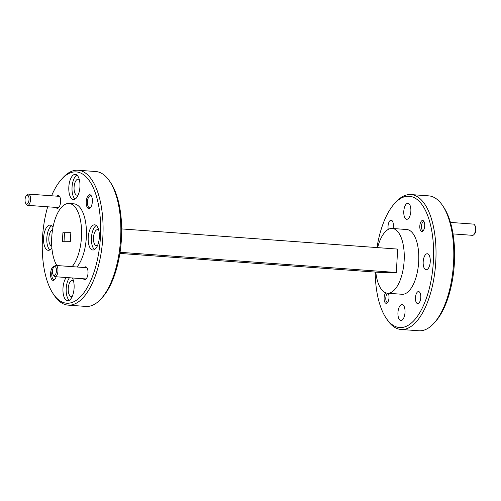 <?xml version="1.0" encoding="UTF-8"?>
<svg xmlns="http://www.w3.org/2000/svg" width="501" height="501" viewBox="0 0 501 501"><rect width="100%" height="100%" fill="white"/><g stroke="black" fill="none" stroke-linecap="round" stroke-linejoin="round"><path stroke-width="0.75" d="M47.695 206.794A65.825 28.883 -85.8 0 0 53.2 293.824A65.825 28.883 -85.8 0 0 67.673 303.249A65.825 28.883 -85.8 0 0 100.419 237.368A65.825 28.883 -85.8 0 0 75.244 171.881A65.825 28.883 -85.8 0 0 61.579 179.245A65.825 28.883 -85.8 0 0 51.584 195.778M61.579 179.245L62.919 177.767A67.629 29.678 94.2 0 1 76.966 170.196A67.629 29.678 94.2 0 1 78.006 170.234A67.629 29.678 94.2 0 1 102.755 238.664A67.629 29.678 94.2 0 1 69.182 305.165A67.629 29.678 94.2 0 1 68.142 305.134A67.629 29.678 94.2 0 1 54.315 295.484L53.2 293.824M109.606 181.18L110.727 182.84A65.825 28.883 94.2 0 1 121.28 241.206A65.825 28.883 94.2 0 1 102.348 297.419L101.002 298.897A67.629 29.678 -85.8 0 0 120.453 241.144A67.629 29.678 -85.8 0 0 109.606 181.18A67.629 29.678 -85.8 0 0 95.785 171.53L78.006 170.234M68.142 305.134L85.921 306.43A67.629 29.678 -85.8 0 0 86.961 306.468A67.629 29.678 -85.8 0 0 101.002 298.897M375.205 272.081A65.825 28.883 -85.8 0 0 386.146 318.16A65.825 28.883 -85.8 0 0 400.618 327.585A65.825 28.883 -85.8 0 0 433.365 261.704A65.825 28.883 -85.8 0 0 408.19 196.217A65.825 28.883 -85.8 0 0 394.525 203.581A65.825 28.883 -85.8 0 0 376.996 247.582M394.525 203.581L395.871 202.103A67.629 29.678 94.2 0 1 409.912 194.532A67.629 29.678 94.2 0 1 410.952 194.57A67.629 29.678 94.2 0 1 435.701 263A67.629 29.678 94.2 0 1 402.128 329.501A67.629 29.678 94.2 0 1 401.088 329.47A67.629 29.678 94.2 0 1 387.267 319.82L386.146 318.16M442.558 205.516L443.673 207.176A65.825 28.883 94.2 0 1 454.225 265.543A65.825 28.883 94.2 0 1 435.294 321.755L433.954 323.233A67.629 29.678 -85.8 0 0 453.399 265.48A67.629 29.678 -85.8 0 0 442.558 205.516A67.629 29.678 -85.8 0 0 428.731 195.866L410.952 194.57M401.088 329.47L418.867 330.766A67.629 29.678 -85.8 0 0 419.907 330.804A67.629 29.678 -85.8 0 0 433.954 323.233M56.782 196.16A6.45 2.831 94.2 0 1 59.531 196.367A6.45 2.831 94.2 0 1 60.577 201.859A6.45 2.831 94.2 0 1 58.711 207.589A6.45 2.831 94.2 0 1 55.962 207.401M91.501 196.204A6.043 2.649 -85.8 0 0 90.549 195.703A6.043 2.649 -85.8 0 0 90.456 195.697A6.043 2.649 -85.8 0 0 87.45 201.746A6.043 2.649 -85.8 0 0 89.666 207.752A6.043 2.649 -85.8 0 0 89.76 207.758A6.043 2.649 -85.8 0 0 90.681 207.395M92.353 201.646A6.945 3.05 94.2 0 1 90.343 207.821A6.945 3.05 94.2 0 1 86.247 201.69A6.945 3.05 94.2 0 1 88.151 195.64A6.945 3.05 94.2 0 1 91.226 195.734A6.945 3.05 94.2 0 1 92.353 201.646M84.212 267.528A6.45 2.831 94.2 0 1 86.961 267.734A6.45 2.831 94.2 0 1 88.007 273.227A6.45 2.831 94.2 0 1 86.141 278.957A6.45 2.831 94.2 0 1 83.391 278.769M52.686 269.482A6.043 2.649 -85.8 0 0 51.766 273.533A6.043 2.649 -85.8 0 0 53.983 279.545A6.043 2.649 -85.8 0 0 54.077 279.545A6.043 2.649 -85.8 0 0 54.997 279.182M56.099 276.771A6.945 3.05 94.2 0 1 54.659 279.608A6.945 3.05 94.2 0 1 50.563 273.477A6.945 3.05 94.2 0 1 54.208 266.545M52.956 227.429A12.625 5.542 -85.8 0 0 50.062 225.124A12.625 5.542 -85.8 0 0 49.868 225.118A12.625 5.542 -85.8 0 0 43.606 237.53A12.625 5.542 -85.8 0 0 48.221 250.306A12.625 5.542 -85.8 0 0 48.415 250.312A12.625 5.542 -85.8 0 0 51.866 247.813M51.641 225.788A12.625 5.542 -85.8 0 0 46.85 237.543A12.625 5.542 -85.8 0 0 49.881 249.874M66.213 277.51A12.625 5.542 -85.8 0 0 62.988 291.469A12.625 5.542 -85.8 0 0 67.616 300.769A12.625 5.542 -85.8 0 0 67.81 300.775A12.625 5.542 -85.8 0 0 73.597 292.033A12.625 5.542 -85.8 0 0 72.388 277.961M69.445 277.748A12.625 5.542 -85.8 0 0 66.17 289.872A12.625 5.542 -85.8 0 0 69.276 300.337M94.495 224.817A12.625 5.542 -85.8 0 0 88.232 237.23A12.625 5.542 -85.8 0 0 92.854 250.005A12.625 5.542 -85.8 0 0 93.048 250.012A12.625 5.542 -85.8 0 0 99.311 237.599A12.625 5.542 -85.8 0 0 94.689 224.824A12.625 5.542 -85.8 0 0 94.495 224.817M96.267 225.494A12.625 5.542 -85.8 0 0 91.476 237.249A12.625 5.542 -85.8 0 0 94.507 249.573M75.1 174.354A12.625 5.542 -85.8 0 0 68.837 186.767A12.625 5.542 -85.8 0 0 73.453 199.542A12.625 5.542 -85.8 0 0 73.647 199.548A12.625 5.542 -85.8 0 0 79.916 187.136A12.625 5.542 -85.8 0 0 75.294 174.361A12.625 5.542 -85.8 0 0 75.1 174.354M76.872 175.031A12.625 5.542 -85.8 0 0 72.081 186.785A12.625 5.542 -85.8 0 0 75.112 199.11M417.771 303.612A6.043 2.649 94.2 0 1 417.677 303.612A6.043 2.649 94.2 0 1 415.467 297.494A6.043 2.649 94.2 0 1 418.467 291.557A6.043 2.649 94.2 0 1 418.56 291.557A6.043 2.649 94.2 0 1 420.771 297.669A6.043 2.649 94.2 0 1 417.771 303.612M388.231 293.267A5.549 2.436 94.2 0 1 388.789 299.454A5.549 2.436 94.2 0 1 386.246 303.33A5.549 2.436 94.2 0 1 386.158 303.324A5.549 2.436 94.2 0 1 384.11 298.978A5.549 2.436 94.2 0 1 385.77 292.841M388.25 229.414A6.043 2.649 94.2 0 1 388.538 223.302A6.043 2.649 94.2 0 1 391.037 220.19A6.043 2.649 94.2 0 1 391.131 220.19A6.043 2.649 94.2 0 1 393.009 228.519M421.93 231.537A5.549 2.436 94.2 0 1 421.842 231.537A5.549 2.436 94.2 0 1 419.813 225.926A5.549 2.436 94.2 0 1 422.568 220.471A5.549 2.436 94.2 0 1 422.65 220.478A5.549 2.436 94.2 0 1 424.679 226.089A5.549 2.436 94.2 0 1 421.93 231.537M56.851 265.524A33.817 14.836 94.2 0 1 52.906 227.692A33.817 14.836 94.2 0 1 68.556 203.469A33.817 14.836 94.2 0 1 69.075 203.487A33.817 14.836 94.2 0 1 81.525 229.207A33.817 14.836 94.2 0 1 72.144 266.645M69.075 203.487L73.923 203.838A33.817 14.836 94.2 0 1 86.372 229.564A33.817 14.836 94.2 0 1 76.991 267.002M406.862 219.294A8.029 3.52 94.2 0 1 406.737 219.294A8.029 3.52 94.2 0 1 403.8 211.171A8.029 3.52 94.2 0 1 407.783 203.281A8.029 3.52 94.2 0 1 407.908 203.281A8.029 3.52 94.2 0 1 410.845 211.403A8.029 3.52 94.2 0 1 406.862 219.294M401.025 320.521A8.029 3.52 94.2 0 1 400.9 320.521A8.029 3.52 94.2 0 1 397.963 312.399A8.029 3.52 94.2 0 1 401.946 304.508A8.029 3.52 94.2 0 1 402.071 304.508A8.029 3.52 94.2 0 1 405.008 312.63A8.029 3.52 94.2 0 1 401.025 320.521M426.257 269.757A8.029 3.52 94.2 0 1 426.132 269.757A8.029 3.52 94.2 0 1 423.195 261.635A8.029 3.52 94.2 0 1 427.178 253.744A8.029 3.52 94.2 0 1 427.303 253.744A8.029 3.52 94.2 0 1 430.24 261.866A8.029 3.52 94.2 0 1 426.257 269.757M78.256 194.801A8.029 3.52 94.2 0 1 77.148 195.196A8.029 3.52 94.2 0 1 77.022 195.19A8.029 3.52 94.2 0 1 74.085 187.067A8.029 3.52 94.2 0 1 78.068 179.176A8.029 3.52 94.2 0 1 78.194 179.183A8.029 3.52 94.2 0 1 79.358 179.746M97.651 245.265A8.029 3.52 94.2 0 1 96.543 245.659A8.029 3.52 94.2 0 1 96.417 245.653A8.029 3.52 94.2 0 1 93.48 237.537A8.029 3.52 94.2 0 1 97.463 229.64A8.029 3.52 94.2 0 1 97.589 229.646A8.029 3.52 94.2 0 1 98.753 230.216M72.42 296.028A8.029 3.52 94.2 0 1 71.311 296.423A8.029 3.52 94.2 0 1 71.186 296.417A8.029 3.52 94.2 0 1 68.249 288.294A8.029 3.52 94.2 0 1 72.232 280.403A8.029 3.52 94.2 0 1 72.357 280.41A8.029 3.52 94.2 0 1 73.522 280.973M51.728 245.947A8.029 3.52 94.2 0 1 48.835 238.132A8.029 3.52 94.2 0 1 52.511 229.978M375.813 272.124A32.465 14.247 -85.8 0 0 387.492 293.21A32.465 14.247 -85.8 0 0 387.993 293.229A32.465 14.247 -85.8 0 0 404.107 261.309A32.465 14.247 -85.8 0 0 392.227 228.462A32.465 14.247 -85.8 0 0 391.726 228.443A32.465 14.247 -85.8 0 0 377.604 247.626M392.227 228.462L406.768 229.527A32.465 14.247 94.2 0 1 418.648 262.374A32.465 14.247 94.2 0 1 402.535 294.294A32.465 14.247 94.2 0 1 402.04 294.275L387.492 293.21M62.901 232.74L62.381 241.732L70.315 241.682L70.835 232.683L62.901 232.74L64.516 232.852L64.003 241.726M119.877 253.418L382.044 272.582L396.322 272.488L397.675 249.091L121.668 228.919M120.046 252.291L396.322 272.488M70.829 232.815L64.516 232.852M424.003 221.642A4.509 1.979 -85.8 0 0 422.781 222.1A4.509 1.979 -85.8 0 0 421.473 226.108A4.509 1.979 -85.8 0 0 422.205 229.946A4.509 1.979 -85.8 0 0 423.351 230.579M474.522 224.893L475.217 225.932A4.509 1.979 94.2 0 1 475.95 229.771A4.509 1.979 94.2 0 1 474.641 233.779L473.802 234.706A5.636 2.474 -85.8 0 0 475.436 229.696A5.636 2.474 -85.8 0 0 474.522 224.893A5.636 2.474 -85.8 0 0 473.37 224.091L450.443 222.419M453.017 233.904L472.543 235.332A5.636 2.474 -85.8 0 0 473.802 234.706M29.014 199.623A4.509 1.979 -85.8 0 0 26.359 195.64A4.509 1.979 -85.8 0 0 25.05 199.649A4.509 1.979 -85.8 0 0 25.783 203.487A4.509 1.979 -85.8 0 0 27.78 203.55A4.509 1.979 -85.8 0 0 29.014 199.623M26.359 195.64L27.198 194.714A5.636 2.474 94.2 0 1 28.457 194.087A5.636 2.474 94.2 0 1 30.523 199.692A5.636 2.474 94.2 0 1 27.63 205.329A5.636 2.474 94.2 0 1 26.478 204.527L25.783 203.487M52.48 271.016A4.509 1.979 -85.8 0 0 53.212 274.855A4.509 1.979 -85.8 0 0 55.21 274.917A4.509 1.979 -85.8 0 0 56.45 270.991A4.509 1.979 -85.8 0 0 53.789 267.008A4.509 1.979 -85.8 0 0 52.48 271.016M53.789 267.008L54.628 266.081A5.636 2.474 94.2 0 1 55.887 265.455A5.636 2.474 94.2 0 1 57.953 271.06A5.636 2.474 94.2 0 1 55.06 276.696A5.636 2.474 94.2 0 1 53.914 275.894L53.212 274.855M388.319 293.429A4.509 1.979 -85.8 0 0 387.098 293.887A4.509 1.979 -85.8 0 0 385.789 297.895A4.509 1.979 -85.8 0 0 386.522 301.74A4.509 1.979 -85.8 0 0 387.668 302.366M422.781 222.1L423.621 221.173M422.205 229.946L422.907 230.986M59.525 196.361L28.457 194.087M58.705 207.602L27.63 205.329M86.134 278.969L55.06 276.696M86.955 267.728L55.887 265.455M386.522 301.74L387.223 302.773M387.098 293.887L387.699 293.229"/></g></svg>
